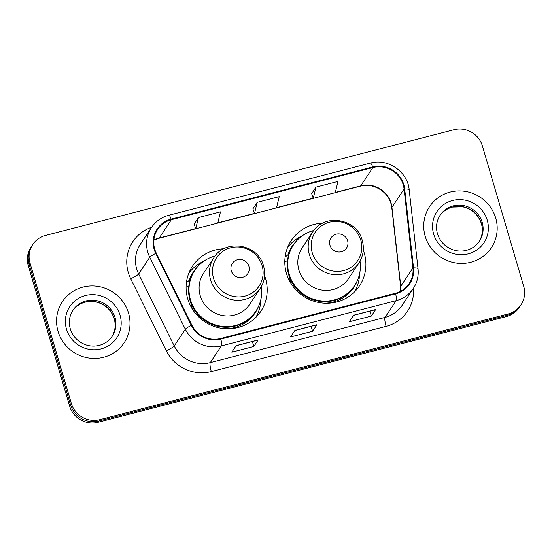 <?xml version="1.0" encoding="UTF-8"?>
<svg xmlns="http://www.w3.org/2000/svg" width="552" height="552" viewBox="0 0 552 552"><rect width="100%" height="100%" fill="white"/><g stroke="black" fill="none" stroke-linecap="round" stroke-linejoin="round"><path stroke-width="0.83" d="M322.561 223.222A40.965 39.62 33.5 0 0 291.208 240.596A40.965 39.62 33.5 0 0 286.426 273.302A40.965 39.62 33.5 0 0 319.587 302.662A40.965 39.62 33.5 0 0 359.49 285.86A40.965 39.62 33.5 0 0 364.272 253.154A40.965 39.62 33.5 0 0 363.285 250.215M354.763 291.67A40.965 39.62 33.5 0 0 355.136 290.731M223.864 248.766A40.965 39.62 33.5 0 0 192.51 266.14A40.965 39.62 33.5 0 0 187.728 298.846A40.965 39.62 33.5 0 0 220.89 328.212A40.965 39.62 33.5 0 0 260.792 311.404A40.965 39.62 33.5 0 0 265.574 278.698A40.965 39.62 33.5 0 0 264.587 275.765M256.066 317.214A40.965 39.62 33.5 0 0 256.432 316.282M189.715 272.053A40.965 39.62 33.5 0 0 188.998 272.757M288.413 246.502A40.965 39.62 33.5 0 0 287.702 247.206M32.734 244.543L31.002 247.158A23.184 22.425 33.5 0 0 28.29 265.671L69.607 406.037A23.184 22.425 33.5 0 0 98.09 422.266L506.398 316.579A23.184 22.425 33.5 0 0 519.266 307.457L520.136 306.153A23.184 22.425 33.5 0 1 507.267 315.275A23.184 22.425 33.5 0 0 520.136 306.153L520.998 304.842A23.184 22.425 33.5 0 0 523.71 286.329L482.393 145.963A23.184 22.425 33.5 0 0 453.91 129.734L45.602 235.421A23.184 22.425 33.5 0 0 32.734 244.543A23.184 22.425 33.5 0 0 30.029 263.056L71.339 403.422A23.184 22.425 33.5 0 0 99.822 419.651L508.13 313.964A23.184 22.425 33.5 0 0 520.998 304.842M71.339 403.422L70.47 404.726A23.184 22.425 33.5 0 0 98.96 420.962L507.267 315.275L98.96 420.962A23.184 22.425 33.5 0 1 70.47 404.726L29.159 264.36L70.47 404.726L69.607 406.037M31.864 245.847A23.184 22.425 33.5 0 0 29.159 264.36A23.184 22.425 33.5 0 1 31.864 245.847M58.029 331.338A37.094 35.887 33.5 0 0 88.058 357.931A37.094 35.887 33.5 0 0 124.2 342.709A37.094 35.887 33.5 0 0 128.526 313.087A37.094 35.887 33.5 0 0 98.497 286.495A37.094 35.887 33.5 0 0 62.355 301.716A37.094 35.887 33.5 0 0 58.029 331.338A37.094 35.887 33.5 0 0 88.058 357.931A37.094 35.887 33.5 0 0 124.2 342.709A37.094 35.887 33.5 0 0 128.526 313.087A37.094 35.887 33.5 0 0 98.497 286.495A37.094 35.887 33.5 0 0 62.355 301.716A37.094 35.887 33.5 0 0 58.029 331.338M425.206 236.297A37.094 35.887 33.5 0 0 455.241 262.89A37.094 35.887 33.5 0 0 491.377 247.669A37.094 35.887 33.5 0 0 495.71 218.047A37.094 35.887 33.5 0 0 465.674 191.454A37.094 35.887 33.5 0 0 429.539 206.676A37.094 35.887 33.5 0 0 425.206 236.297A37.094 35.887 33.5 0 0 455.241 262.89A37.094 35.887 33.5 0 0 491.377 247.669A37.094 35.887 33.5 0 0 495.71 218.047A37.094 35.887 33.5 0 0 465.674 191.454A37.094 35.887 33.5 0 0 429.539 206.676A37.094 35.887 33.5 0 0 425.206 236.297M154.732 249.187A24.73 23.922 -146.5 0 1 157.617 229.439A24.73 23.922 -146.5 0 1 171.348 219.71L372.855 167.553A24.73 23.922 -146.5 0 1 404.078 189.019L412.917 267.927A24.73 23.922 -146.5 0 1 409.198 283.521A24.73 23.922 -146.5 0 1 395.467 293.25L220.683 338.486A24.73 23.922 -146.5 0 1 191.855 325.149L156.285 253.161A24.73 23.922 -146.5 0 1 154.732 249.187M154.146 249.338A25.351 24.523 33.5 0 0 155.733 253.409L191.302 325.397A25.351 24.523 33.5 0 0 220.855 339.073L395.639 293.83A25.351 24.523 33.5 0 0 413.531 267.879L404.685 188.97A25.351 24.523 33.5 0 0 372.683 166.966L171.175 219.123A25.351 24.523 33.5 0 0 154.146 249.338M315.944 187.142L313.239 198.375L335.271 192.669L337.976 181.442L315.944 187.142L311.666 193.669M254.486 213.569L217.778 223.07L220.476 211.858L198.444 217.557L194.173 224.084M311.652 193.621L313.239 198.375L276.524 207.862L279.222 196.65L257.191 202.349L252.919 208.877M258.17 339.942L253.837 346.477L231.805 352.183L236.139 345.642L258.17 339.942A6.182 1.187 -104.5 0 1 257.998 340.08L236.07 345.752L257.998 340.08M375.671 309.527L371.337 316.068L349.306 321.768L353.639 315.226L375.671 309.527A6.182 1.187 -104.5 0 1 375.498 309.665A6.182 1.187 -104.5 0 0 375.498 309.665L353.563 315.344L375.498 309.665M316.924 324.735L312.591 331.269L290.559 336.975L294.892 330.434L316.924 324.735A6.182 1.187 -104.5 0 1 316.751 324.873A6.182 1.187 -104.5 0 0 316.751 324.873L294.816 330.544L316.751 324.873M312.591 331.269L311.128 326.322M371.337 316.068L369.881 311.121M253.837 346.477L252.381 341.529M257.191 202.349L254.486 213.583L252.899 208.822M276.517 207.876L254.486 213.583M198.444 217.557L195.739 228.79L194.152 224.029M217.771 223.084L195.739 228.79M248.904 266.223A9.274 8.97 33.5 0 0 237.505 259.73A9.274 8.97 33.5 0 0 231.274 270.784A9.274 8.97 33.5 0 0 242.673 277.276A9.274 8.97 33.5 0 0 248.904 266.223M213.852 257.729L203.46 273.399A27.821 26.91 33.5 0 0 200.21 295.617A27.821 26.91 33.5 0 0 222.739 315.558A27.821 26.91 33.5 0 0 249.842 304.145L260.227 288.475C264.643 281.527 265.753 274.027 263.545 265.981C258.288 243.97 225.223 238.45 213.852 257.729A27.821 26.91 33.5 0 0 210.602 279.947A27.821 26.91 33.5 0 0 233.123 299.888A27.821 26.91 33.5 0 0 260.227 288.475M215.08 256.024A36.708 35.507 33.5 0 0 194.752 270.452A36.708 35.507 33.5 0 0 190.468 299.764A36.708 35.507 33.5 0 0 220.186 326.08A36.708 35.507 33.5 0 0 255.949 311.017A36.708 35.507 33.5 0 0 261.324 286.674M194.752 270.452L194.318 271.101A36.708 35.507 33.5 0 0 190.033 300.419A36.708 35.507 33.5 0 0 219.751 326.736A36.708 35.507 33.5 0 0 255.514 311.673L255.949 311.017M190.847 302.869A28.98 28.035 33.5 0 0 191.744 307.015A28.98 28.035 33.5 0 0 192.579 309.451M260.903 299.267A40.192 38.875 -146.5 0 1 255.714 317.559M188.784 286.405L186.093 287.102M186.39 282.714L189.239 280.347A37.06 35.846 33.5 0 1 197.395 266.961M188.818 273.212A40.192 38.875 -146.5 0 1 203.647 261.31M347.601 240.679A9.274 8.97 33.5 0 0 336.202 234.186A9.274 8.97 33.5 0 0 329.972 245.24A9.274 8.97 33.5 0 0 341.371 251.733A9.274 8.97 33.5 0 0 347.601 240.679M312.549 232.185L302.158 247.855A27.821 26.91 33.5 0 0 298.915 270.066A27.821 26.91 33.5 0 0 321.436 290.014A27.821 26.91 33.5 0 0 348.54 278.601L358.924 262.931C363.34 255.976 364.451 248.476 362.243 240.43C356.985 218.426 323.92 212.899 312.549 232.185A27.821 26.91 33.5 0 0 309.299 254.403A27.821 26.91 33.5 0 0 331.821 274.344A27.821 26.91 33.5 0 0 358.924 262.931M313.777 230.474A36.708 35.507 33.5 0 0 293.45 244.902A36.708 35.507 33.5 0 0 289.165 274.22A36.708 35.507 33.5 0 0 318.883 300.529A36.708 35.507 33.5 0 0 354.646 285.474A36.708 35.507 33.5 0 0 360.021 261.13M293.45 244.902L293.015 245.557A36.708 35.507 33.5 0 0 288.73 274.868A36.708 35.507 33.5 0 0 318.449 301.185A36.708 35.507 33.5 0 0 354.212 286.129L354.646 285.474M289.552 277.318A28.98 28.035 33.5 0 0 290.442 281.472A28.98 28.035 33.5 0 0 291.277 283.9M359.6 273.723A40.192 38.875 -146.5 0 1 354.412 292.015M287.482 260.861L284.797 261.551M285.087 257.163L287.937 254.803A37.06 35.846 33.5 0 1 296.093 241.417M287.516 247.662A40.192 38.875 -146.5 0 1 302.344 235.759M98.09 422.266L99.822 419.651M28.29 265.671L30.029 263.056M506.398 316.579L508.13 313.964M404.078 189.019L391.941 207.324A24.73 23.922 33.5 0 0 391.099 203.17A24.73 23.922 33.5 0 0 360.718 185.858L335.326 192.434M400.828 291.145A24.73 23.922 33.5 0 0 400.78 286.233L391.941 207.324A13.91 2.746 173.6 0 0 391.803 207.793L390.975 203.681C387.718 191.082 372.614 182.526 360.332 186.169A13.91 2.663 -104.5 0 0 360.718 185.858L372.855 167.553M171.348 219.71L159.211 238.022A24.73 23.922 33.5 0 0 153.849 240.12M413.517 288.178A38.647 37.377 -146.5 0 1 386.117 326.349L211.333 371.593A7.728 1.483 -104.5 0 1 210.271 362.643L221.366 345.904A30.912 29.905 -146.5 0 1 185.327 329.227L149.758 257.239A30.912 29.905 -146.5 0 1 147.819 252.278A30.912 29.905 -146.5 0 1 151.42 227.59L140.325 244.329A30.912 29.905 33.5 0 0 136.717 269.017A30.912 29.905 33.5 0 0 138.662 273.978L174.225 345.966A30.912 29.905 33.5 0 0 210.271 362.643L385.054 317.407A30.912 29.905 33.5 0 0 402.215 305.242L413.31 288.503A30.912 29.905 -146.5 0 1 396.15 300.667L221.366 345.904A7.728 1.483 -104.5 0 0 220.855 339.073M155.733 253.409A7.728 1.007 -26.3 0 0 149.758 257.239L138.662 273.978A7.728 1.007 153.7 0 1 130.72 278.753A38.647 37.377 -146.5 0 1 151.641 227.272M395.639 293.83A7.728 1.483 75.5 0 1 396.15 300.667L385.054 317.407A7.728 1.483 -104.5 0 0 386.117 326.349M413.531 267.879A7.728 1.525 -6.4 0 1 418.036 268.755L409.198 189.847C407.755 171.734 387.752 157.982 370.309 163.102L168.802 215.259A7.728 1.483 75.5 0 1 171.175 219.123M211.333 371.593A38.647 37.377 -146.5 0 1 166.283 350.741A7.728 1.007 153.7 0 0 174.225 345.966L185.327 329.227A7.728 1.007 -26.3 0 1 191.302 325.397M404.685 188.97A7.728 1.525 -6.4 0 1 409.198 189.847M372.683 166.966A7.728 1.483 -104.5 0 0 370.309 163.102M166.283 350.741L130.72 278.753M412.917 267.927L400.78 286.233A13.91 2.746 173.6 0 0 400.648 286.695L391.803 207.793M313.17 198.168L276.58 207.642M254.417 213.376L217.826 222.842M195.67 228.583L159.211 238.022A13.91 2.663 -104.5 0 1 158.824 238.326L153.835 240.244M111.877 336.775A23.557 22.784 33.5 0 0 114.25 318.545A23.557 22.784 33.5 0 0 95.53 301.723A23.557 22.784 33.5 0 0 72.622 310.755M112.263 336.209A23.557 22.784 33.5 0 0 115.009 317.4A23.557 22.784 33.5 0 0 95.938 300.516A23.557 22.784 33.5 0 0 72.988 310.176C69.352 315.868 68.455 322.085 70.283 328.82C72.823 336.651 78.032 342.005 85.919 344.883C90.273 346.297 94.613 346.49 98.946 345.469C104.618 344.02 109.061 340.929 112.263 336.209M120.067 315.282A28.193 27.269 33.5 0 0 85.429 295.541A28.193 27.269 33.5 0 0 66.488 329.151A28.193 27.269 33.5 0 0 101.126 348.885A28.193 27.269 33.5 0 0 120.067 315.282M262.09 265.664A25.558 24.723 33.5 0 0 230.688 247.772A25.558 24.723 33.5 0 0 213.52 278.236A25.558 24.723 33.5 0 0 244.922 296.127A25.558 24.723 33.5 0 0 262.09 265.664M226.023 328.764A37.06 35.846 33.5 0 0 258.129 307.222M360.787 240.113A25.558 24.723 33.5 0 0 329.385 222.221A25.558 24.723 33.5 0 0 312.218 252.685A25.558 24.723 33.5 0 0 343.62 270.577A25.558 24.723 33.5 0 0 360.787 240.113M324.721 303.22A37.06 35.846 33.5 0 0 356.827 281.679M479.053 241.735A23.557 22.784 33.5 0 0 481.434 223.505A23.557 22.784 33.5 0 0 462.714 206.683A23.557 22.784 33.5 0 0 439.806 215.715M479.44 241.169A23.557 22.784 33.5 0 0 482.193 222.359A23.557 22.784 33.5 0 0 463.121 205.475A23.557 22.784 33.5 0 0 440.172 215.135C436.535 220.828 435.631 227.038 437.467 233.779C440.006 241.61 445.216 246.965 453.102 249.842C457.449 251.257 461.796 251.45 466.123 250.422C471.801 248.973 476.238 245.888 479.44 241.169M487.25 220.234A28.193 27.269 33.5 0 0 452.606 200.5A28.193 27.269 33.5 0 0 433.665 234.103A28.193 27.269 33.5 0 0 468.31 253.844A28.193 27.269 33.5 0 0 487.25 220.234M413.31 288.503C417.195 282.507 418.768 275.924 418.036 268.755M168.802 215.259C161.453 217.253 155.664 221.359 151.42 227.59M400.717 291.208L400.648 286.695M360.332 186.169L335.271 192.655M195.732 228.769L158.824 238.326M72.236 311.321C75.389 306.664 79.757 303.6 85.339 302.116L95.496 301.847C104.921 304.055 111.159 309.679 114.209 318.711C116.044 325.452 115.14 331.662 111.504 337.355M439.413 216.28C442.573 211.623 446.941 208.552 452.523 207.076L462.679 206.807C472.105 209.015 478.342 214.631 481.392 223.67C483.221 230.412 482.317 236.622 478.681 242.314"/></g></svg>
